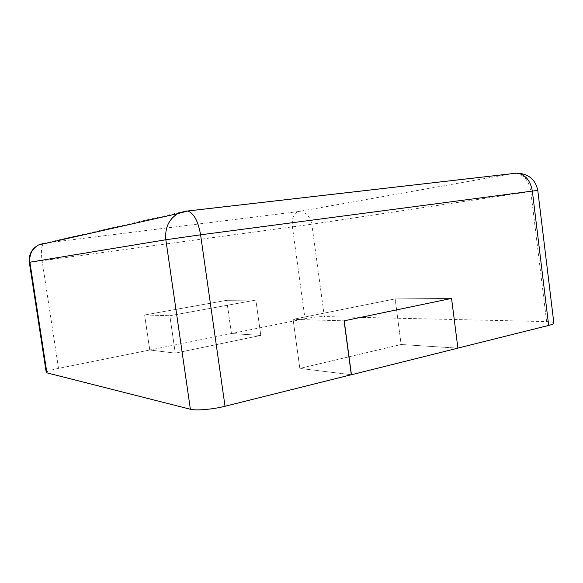 <?xml version="1.0" encoding="UTF-8"?>
<svg xmlns="http://www.w3.org/2000/svg" width="583" height="583" viewBox="0 0 583 583"><rect width="100%" height="100%" fill="white"/><g stroke="black" fill="none" stroke-linecap="round" stroke-linejoin="round"><path stroke-width="0.44" stroke-dasharray="2.92 2.19" d="M457.888 348.102L451.41 298.416L395.157 298.897L293.081 319.338L344.072 320.839L293.081 319.338L299.83 368.412L293.081 319.338L395.157 298.897L401.126 344.487L299.83 368.412L351.309 374.723L299.83 368.412L401.126 344.487L395.157 298.897L451.41 298.416M553.85 323.018C553.602 322.195 551.19 321.721 546.614 321.605L324.337 316.569L311.825 224.229L537.788 190.437M46.232 372.428C46.647 371.364 50.75 370.016 58.526 368.39L149.78 350.004L175.272 353.13L169.842 315.724L255.85 300.077L226.692 300.325L231.393 333.534L260.79 335.429L255.85 300.077L260.79 335.429L175.272 353.13L260.79 335.429L231.458 333.542L304.996 318.719C312.452 317.32 318.901 316.598 324.337 316.569M457.742 348.146L401.126 344.487L457.895 348.153M231.458 333.542L226.765 300.325L144.642 314.98L149.78 350.004M231.393 333.534L149.722 349.997L175.272 353.13L169.842 315.724L144.642 314.98M149.722 349.997L144.584 314.98L169.842 315.724L255.85 300.077L226.765 300.325M226.692 300.325L144.584 314.98M514.242 173.297L185.729 211.046L44.126 243.228L298.066 211.614L514.242 173.297M546.614 321.605L530.8 191.559C528.868 180.672 523.913 174.565 515.94 173.238M58.526 368.39L42.085 260.71L311.825 224.229C309.981 215.79 305.397 211.585 298.066 211.614C293.584 213.298 291.711 218.414 292.447 226.947L304.996 318.719M29.332 262.328L42.085 260.71C40.978 252.548 41.313 246.966 43.091 243.971"/><path stroke-width="0.87" d="M548.669 325.431L532.352 191.078L537.788 190.437L553.85 323.018C553.879 323.74 552.152 324.542 548.669 325.431L457.888 348.102M344.072 320.839L451.563 298.416L344.072 320.839L351.309 374.723L225.031 406.264C212.831 409.383 195.932 410.811 190.386 409.244L46.873 372.836L29.901 262.219L29.332 262.328L46.232 372.428L46.873 372.836M344.21 320.847L351.447 374.745L457.895 348.153L451.563 298.416M537.788 190.437C535.493 179.506 528.533 173.734 516.917 173.129C525.21 174.339 530.355 180.329 532.352 191.078L200.596 234.818C198.118 221.001 193.804 213.065 187.653 211.002L185.729 211.046L177.771 213.618L38.434 245.02L44.126 243.228L43.091 243.971M225.031 406.264L200.596 234.818L165.849 239.759C164.749 228.055 168.72 219.346 177.771 213.618L187.653 211.002L515.94 173.238M190.386 409.244L165.849 239.759L29.901 262.219C29.143 254.611 31.992 248.883 38.434 245.02C31.628 248.919 28.589 254.691 29.332 262.328"/></g></svg>
